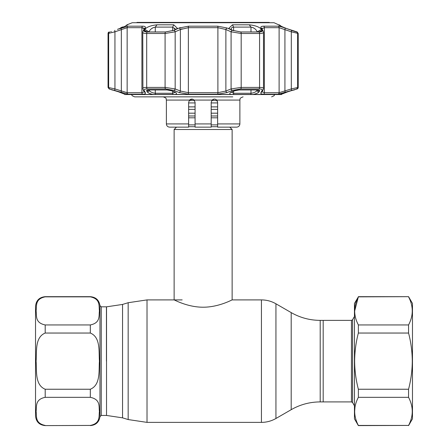 <?xml version="1.0" encoding="UTF-8"?>
<svg xmlns="http://www.w3.org/2000/svg" width="448" height="448" viewBox="0 0 448 448"><rect width="100%" height="100%" fill="white"/><g stroke="black" fill="none" stroke-linecap="round" stroke-linejoin="round"><path stroke-width="0.67" d="M106.439 361.138L106.439 306.83L106.439 361.138M320.197 320.37L320.197 401.912C309.848 401.957 300.177 404.55 291.189 409.685L291.189 312.598C300.177 317.733 309.848 320.32 320.197 320.37L323.187 320.37L323.187 401.912L351.45 401.912L351.45 320.37L352.57 319.726L352.57 402.556L354.452 405.821M188.625 106.882L195.076 106.882M211.187 106.882L217.633 106.882M189.241 100.436L194.46 100.436L194.152 100.078L195.076 102.329L195.076 123.922L211.187 123.922L211.187 127.148L195.076 127.148L195.076 123.922M213.209 99.344L211.803 100.436L217.022 100.436M217.633 109.379L211.187 109.379M195.076 109.379L188.625 109.379M217.633 113.187L211.187 113.187M195.076 113.187L188.625 113.187M176.478 127.148L174.126 129.506L174.126 299.902C173.947 299.628 187.393 307.238 203.106 307.21C218.87 307.244 232.316 299.628 232.137 299.902L261.43 299.902L261.43 422.374C266.605 422.352 271.438 421.058 275.934 418.488L275.934 303.789C271.438 301.218 266.605 299.925 261.43 299.902M229.779 127.148L232.137 129.506L174.126 129.506M232.137 129.506L232.137 299.902M217.633 102.934L211.187 102.934M195.076 102.934L188.625 102.934M45.203 425.432C34.653 423.27 36.898 416.041 36.086 411.37C36.876 406.7 34.714 399.437 45.203 397.331L90.322 397.331C100.878 399.493 98.633 406.722 99.439 411.393C98.65 416.063 100.811 423.326 90.322 425.432L45.203 425.6C39.329 425.029 36.109 421.803 35.532 415.929L35.532 306.348C36.109 300.474 39.329 297.254 45.203 296.677L45.203 296.85C34.714 298.95 36.876 306.214 36.086 310.884C36.898 315.56 34.653 322.784 45.203 324.946L90.322 324.946C100.811 322.846 98.65 315.582 99.439 310.912C98.633 306.236 100.878 299.012 90.322 296.85L45.203 296.85M36.086 361.138C36.887 351.859 34.664 337.333 45.203 333.043L90.322 333.043C100.867 337.333 98.638 351.842 99.439 361.138C98.638 370.423 100.862 384.95 90.322 389.239L45.203 389.239C34.664 384.944 36.893 370.434 36.086 361.138M351.45 320.37L323.187 320.37L323.187 401.912L320.197 401.912M354.637 311.125L358.361 296.85L354.452 303.447L354.452 418.83L358.361 425.6L408.559 425.432C413.47 416.114 413.47 406.745 408.559 397.331L358.361 397.331C353.45 406.65 353.45 416.013 358.361 425.432L358.361 425.6M408.559 425.6L412.468 418.83L412.468 303.447L408.559 296.677L358.361 296.85C353.45 306.163 353.45 315.532 358.361 324.946L358.361 333.043C355.958 342.205 354.721 351.568 354.637 361.138C354.704 370.602 355.942 379.966 358.361 389.239L358.361 397.331M358.361 324.946L408.559 324.946C413.47 315.627 413.47 306.264 408.559 296.85M408.559 324.946L408.559 333.043L358.361 333.043M358.361 389.239L408.559 389.239C410.973 379.966 412.216 370.602 412.278 361.138C412.199 351.568 410.956 342.205 408.559 333.043M354.637 411.611L354.99 407.176M358.361 425.432L408.559 425.432M408.559 389.239L408.559 397.331M136.534 22.725L137.088 22.4L269.17 22.4L269.73 22.725M232.781 96.852L134.641 96.852L132.205 95.743L131.55 94.534M214.418 99.109L212.111 100.078C213.713 98.795 215.247 98.795 216.714 100.078L217.633 102.329L217.633 123.922L239.876 123.922C239.68 125.882 238.61 126.958 236.65 127.148L217.633 127.148L217.633 123.922M189.622 99.999L192.545 99.182M190.445 99.428L189.582 100.044M217.448 101.254L215.65 99.355M215.639 99.35L216.636 99.999M212.111 100.078L211.187 102.329L212.111 100.078L194.152 100.078C192.545 98.79 191.01 98.79 189.549 100.078L188.625 102.329L188.625 127.148L169.613 127.148C167.653 126.958 166.578 125.882 166.387 123.922L188.625 123.922M211.187 124.74L211.187 102.329M195.076 126.526L195.076 124.74M193.054 99.338L190.215 99.551M208.869 96.852L212.173 96.852M218.288 96.852L219.117 96.852M223.082 96.852L224.319 96.852M228.782 96.852L231.84 96.852M291.301 90.446A1.613 0.526 -108.4 0 0 291.312 88.934L298.211 87.41A1.613 1.613 0 0 1 297.147 88.922L278.113 94.203L263.542 94.203C261.274 94.147 260.411 93.593 260.966 92.54L262.125 90.446C262.578 89.477 261.52 88.967 258.938 88.922L240.75 88.922L232.305 90.446L227.074 92.54L217.7 94.203L188.558 94.203L179.189 92.54L173.953 90.446L165.508 88.922L147.319 88.922C144.738 88.973 143.674 89.477 144.133 90.446L145.298 92.54C145.846 93.598 144.984 94.153 142.722 94.203L128.15 94.203L109.11 88.922L118.558 91.829L125.345 94.438L124.774 94.534A1.613 1.613 0 0 0 124.852 94.534M285.04 92.77L281.926 93.99A1.613 1.613 0 0 1 281.49 94.534A1.613 1.613 0 0 1 281.411 94.534M281.49 94.534L280.918 94.438L287.706 91.829L293.675 89.925M253.31 94.438L230.737 94.438C229.225 93.694 229.566 92.826 231.756 91.829L233.979 90.922L239.719 89.863L257.41 89.863C259.168 89.897 259.89 90.25 259.577 90.922L259.084 91.829C258.345 92.82 256.424 93.694 253.31 94.438L280.918 94.438M175.526 94.438L152.947 94.438C149.845 93.694 147.918 92.826 147.179 91.829L146.686 90.922C146.378 90.25 147.101 89.897 148.854 89.863L166.544 89.863L172.284 90.922L174.507 91.829C176.697 92.82 177.038 93.694 175.526 94.438L230.737 94.438M125.345 94.438L152.947 94.438M173.762 24.802L177.503 28.398L173.572 30.358L165.525 31.954L147.342 31.954L144.693 31.5L144.295 30.358L144.782 29.372C146.866 26.981 150.942 25.458 157.013 24.802L173.762 24.802L172.659 27.11L155.277 27.11C152.247 27.759 150.198 29.282 149.122 31.679L148.988 31.954M240.738 31.954L232.691 30.358L228.76 28.398L232.495 24.802L249.25 24.802C255.321 25.458 259.398 26.981 261.481 29.372L261.968 30.358L261.57 31.5L258.922 31.954L240.738 31.954M127.03 25.301L127.646 24.802C127.126 25.458 123.726 26.981 117.449 29.372L128.106 26.186L142.682 26.186C144.962 26.247 145.818 26.858 145.264 28.011L144.105 30.313C143.646 31.377 144.71 31.937 147.291 31.987L165.491 31.987L173.942 30.313L179.172 28.011L188.552 26.186L217.711 26.186L227.091 28.011L232.322 30.313L240.772 31.987L258.966 31.987C261.559 31.931 262.623 31.377 262.158 30.313L260.994 28.011C260.445 26.858 261.307 26.247 263.575 26.186L278.158 26.186C279.474 26.247 281.736 26.858 284.956 28.011L297.114 31.954L288.809 29.372C282.531 26.981 279.138 25.458 278.617 24.802L274.036 22.725L132.227 22.725L127.03 24.802L127.624 24.931M278.639 24.931L279.227 25.301M109.11 88.922L108.052 87.41L108.052 33.482A1.613 1.613 0 0 1 109.066 31.987M292.852 90.149L293.524 89.958A1.613 1.602 -90 0 0 294 89.863L297.147 88.922M294.571 89.863A1.613 1.613 0 0 1 294.022 89.958L290.394 90.933A1.613 0.526 -108.6 0 0 290.422 90.922M279.233 24.802L281.523 26.426M231.23 29.019L231.28 28.633M231.482 28.134L231.683 27.854M257.275 31.954L257.135 31.679C256.066 29.282 254.016 27.759 250.986 27.11L233.598 27.11C232.07 27.21 231.274 27.877 231.224 29.114L231.314 29.747M142.912 88.934L142.761 32.267C142.817 33.051 144.127 33.454 146.692 33.482L146.692 87.41L165.088 87.41L175.168 88.934L180.382 91.028L188.367 92.691L217.896 92.691L225.882 91.028L231.09 88.934L241.175 87.41L259.571 87.41C262.64 87.45 263.9 87.959 263.351 88.934M142.884 27.759L144.2 28.633M151.446 28.745L151.861 28.442M152.393 28.095L152.869 27.826M144.799 29.344L149.122 31.954M110.701 31.724L111.35 31.522M114.957 90.446A1.613 0.526 -71.6 0 1 114.946 88.934L127.148 92.691L141.915 92.691L144.278 91.823A1.613 1.518 150.2 0 0 145.298 92.54M108.052 87.41L114.946 88.934L114.946 31.808L108.052 33.482M280.784 93.75L281.389 93.593M278.113 94.203A1.613 1.518 -90 0 0 279.11 92.691L291.312 88.934L291.312 31.808A1.613 0.521 -70 0 0 291.351 30.313M298.211 87.41L298.211 33.482L291.312 31.808L279.11 27.681L279.11 81.222M262.03 28.773L262.343 28.19M180.499 29.45L182.05 28.79M144.262 28.745L143.058 31.08A1.613 1.501 -153.1 0 1 144.105 30.313L145.264 28.011A1.613 1.506 -152.5 0 0 144.25 28.767L141.915 27.681L127.148 27.681L114.946 31.808A1.613 0.521 70 0 1 114.912 30.313M144.133 90.446A1.613 1.518 150.9 0 1 143.091 89.718L142.761 88.519C142.817 87.802 144.127 87.433 146.692 87.41A1.613 0.958 -90 0 0 147.319 88.922M173.942 30.313A1.613 0.98 65.9 0 1 175.168 31.808L165.088 33.482L146.692 33.482A1.613 0.958 90 0 1 147.291 31.987M227.091 28.011A1.613 0.98 113.5 0 0 225.882 29.506L217.896 27.681L188.367 27.681L180.382 29.506L175.168 31.808L175.168 88.934A1.613 0.991 -67.9 0 1 173.953 90.446M263.351 31.808C263.911 32.872 262.651 33.432 259.571 33.482L241.175 33.482L231.09 31.808L225.882 29.506L225.882 91.028A1.613 0.991 -111.6 0 0 227.074 92.54M263.497 32.267L262.013 28.767A1.613 1.506 -27.5 0 0 260.994 28.011L262.158 30.313A1.613 1.501 -26.9 0 1 263.2 31.08M262.125 90.446A1.613 1.518 29.1 0 0 263.172 89.718L263.497 88.519L263.497 32.284M262.035 91.728L264.348 92.691L279.11 92.691L279.11 27.681L264.348 27.681L262.063 28.627M260.966 92.54A1.613 1.518 29.8 0 0 261.985 91.823L263.172 89.718M232.305 90.446A1.613 0.991 -112.1 0 1 231.09 88.934L231.09 31.808A1.613 0.98 114.1 0 1 232.322 30.313M179.189 92.54A1.613 0.991 -68.4 0 0 180.382 91.028L180.382 29.506A1.613 0.98 66.5 0 0 179.172 28.011L179.138 28.028M143.091 89.718L144.278 91.823M121.352 92.54A1.613 0.526 -72.1 0 1 121.341 91.028L121.341 29.506A1.613 0.521 70.4 0 1 121.307 28.011M261.979 30.38L258.978 31.954M257.135 31.954L261.481 29.372M257.41 89.863A1.613 0.958 90 0 1 257.085 89.958L239.501 89.958C236.751 90.138 235.049 90.446 234.399 90.894L234.399 90.894A1.613 0.986 -112.4 0 1 233.979 90.922M234.399 90.894L232.182 91.806A1.613 0.991 -112.2 0 1 231.756 91.829M259.577 90.922A1.613 1.512 -151.2 0 1 257.79 89.998M259.084 91.829A1.613 1.512 -151 0 1 257.135 90.317L257.331 89.964M232.182 91.806L231.112 92.422L231.224 91.991L233.598 93.274L250.986 93.274C254.078 92.842 256.127 91.857 257.135 90.317L257.135 89.958M147.286 31.954L144.295 30.358M174.95 29.747L175.034 29.114L172.659 27.11L172.659 30.727M148.467 89.998A1.613 1.512 151.2 0 1 146.686 90.922M148.932 89.964L149.122 90.317A1.613 1.512 151 0 1 147.179 91.829M172.284 90.922A1.613 0.986 112.4 0 1 171.858 90.894L174.082 91.806A1.613 0.991 112.2 0 0 174.507 91.829M149.122 89.958L149.122 90.317C150.13 91.857 152.18 92.842 155.277 93.274L172.659 93.274L174.944 92.383M118.558 91.829A1.613 0.526 108.4 0 0 118.586 91.846L125.457 94.511M252.974 27.619L253.378 27.815M253.971 28.157L254.386 28.431M280.806 94.511L287.672 91.846A1.613 0.526 -108.4 0 0 287.706 91.829M281.574 26.449L285.012 27.922M285.118 27.961L288.809 29.372M291.53 30.358L294.851 31.506M295.562 31.724L296.526 31.954M284.906 92.54A1.613 0.526 -107.9 0 0 284.922 91.028L284.922 29.506A1.613 0.521 -70.4 0 0 284.956 28.011M260.842 27.558L260.988 27.994M180.331 27.558L179.318 27.95M144.547 31.528L144.239 31.31M174.793 28.162L174.933 28.465M121.318 27.894L122.102 27.233L121.43 27.373L119.885 28.459M122.685 26.975L122.102 27.233A1.613 1.596 -102.2 0 1 122.679 26.975L122.679 26.975A1.613 1.596 -102.2 0 1 123.446 27.003L122.354 27.082M122.545 304.438L122.545 417.844L128.167 419.558L128.167 302.719L122.545 304.438L106.529 306.83L106.529 415.447L122.545 417.844M128.167 302.719L147.017 299.902L147.017 422.374L261.43 422.374M217.633 115.976L211.187 115.976M195.076 115.976L188.625 115.976M217.633 117.802L211.187 117.802M195.076 117.802L188.625 117.802M217.633 124.891L211.187 124.891M195.076 124.891L188.625 124.891M217.633 126.717L211.187 126.717M195.076 126.717L188.625 126.717M45.203 324.946L45.203 333.043M99.966 305.637L101.254 306.83L101.254 415.447L99.966 416.64L99.966 305.637C99.086 300.143 95.872 297.158 90.322 296.677L90.322 296.85M90.322 333.043L90.322 324.946M45.203 425.6L90.322 425.432M45.203 389.239L45.203 397.331M90.322 397.331L90.322 389.239M239.876 123.922L239.876 100.078L216.714 100.078M189.549 100.078L166.387 100.078C165.766 99.042 167.49 98.297 163.167 96.852M109.654 31.987A1.613 1.602 90 0 0 108.646 33.482L108.646 87.41A1.613 1.602 90 0 0 109.698 88.922M296.61 31.987A1.613 1.602 -90 0 1 297.618 33.482L297.618 87.41A1.613 1.602 -90 0 1 296.559 88.922M279.11 85.73L279.11 90.642M128.106 26.186A1.613 1.518 90 0 0 127.148 27.681L127.148 92.691A1.613 1.518 -90 0 0 128.15 94.203M142.722 94.203A1.613 1.226 -90 0 1 141.915 92.691L141.915 27.681A1.613 1.226 90 0 1 142.682 26.186M165.508 88.922A1.613 0.644 -90 0 1 165.088 87.41L165.088 33.482A1.613 0.644 90 0 1 165.491 31.987M188.552 26.186A1.613 0.297 90 0 0 188.367 27.681L188.367 92.691A1.613 0.297 -90 0 0 188.558 94.203M217.7 94.203A1.613 0.297 -90 0 0 217.896 92.691L217.896 27.681A1.613 0.297 90 0 0 217.711 26.186M240.772 31.987A1.613 0.644 90 0 1 241.175 33.482L241.175 87.41A1.613 0.644 -90 0 1 240.75 88.922M258.938 88.922A1.613 0.958 -90 0 0 259.571 87.41L259.571 33.482A1.613 0.958 90 0 0 258.966 31.987M263.542 94.203A1.613 1.226 -90 0 0 264.348 92.691L264.348 27.681A1.613 1.226 -90 0 0 263.575 26.186M233.598 30.727L233.598 27.11L232.495 24.802M250.986 31.954L250.986 27.11L249.25 24.802M257.085 89.958L257.97 89.88M233.598 91.224L233.598 93.274A1.613 0.622 90 0 1 233.369 94.534M250.617 94.534A1.613 0.974 90 0 0 250.986 93.274L250.986 89.958M157.013 24.802L155.277 27.11L155.277 31.954M166.544 89.863A1.613 0.644 90 0 0 166.762 89.958L149.178 89.958A1.613 0.958 -90 0 1 148.854 89.863M155.277 89.958L155.277 93.274A1.613 0.974 90 0 0 155.646 94.534M172.894 94.534A1.613 0.622 90 0 1 172.659 93.274L172.659 91.224M112.263 89.863A1.613 1.602 90 0 0 112.734 89.958M279.11 27.681A1.613 1.518 -90 0 0 278.158 26.186M147.017 299.902L182.179 299.902M291.189 312.598L275.934 303.789M101.254 306.83L106.529 306.83M101.254 415.447L106.529 415.447M291.189 409.685L275.934 418.488M147.017 422.374L128.167 419.558M99.966 416.64C99.086 422.134 95.872 425.124 90.322 425.6M45.203 296.677L90.322 296.677M352.57 319.726L354.452 316.462M351.45 401.912L352.57 402.556M358.361 296.677L408.559 296.677M239.876 100.078C240.481 99.204 238.627 98.465 243.096 96.852M166.387 123.922L166.387 100.078M274.714 94.534L274.053 95.743L271.622 96.852M124.813 94.534L281.45 94.534M127.03 24.802L125.378 26.13M149.178 89.958L148.288 89.88M166.762 89.958C168.868 90.009 170.565 90.317 171.858 90.894M175.034 91.997L175.151 92.422L174.082 91.806M111.692 89.863L114.61 90.518M112.694 89.958L113.142 90.076M113.428 90.154L114.397 90.451M293.121 90.076L292.835 90.154M297.198 31.987L298.211 33.482M143.058 31.08L142.761 32.267M124.337 93.99L124.774 94.534"/></g></svg>
